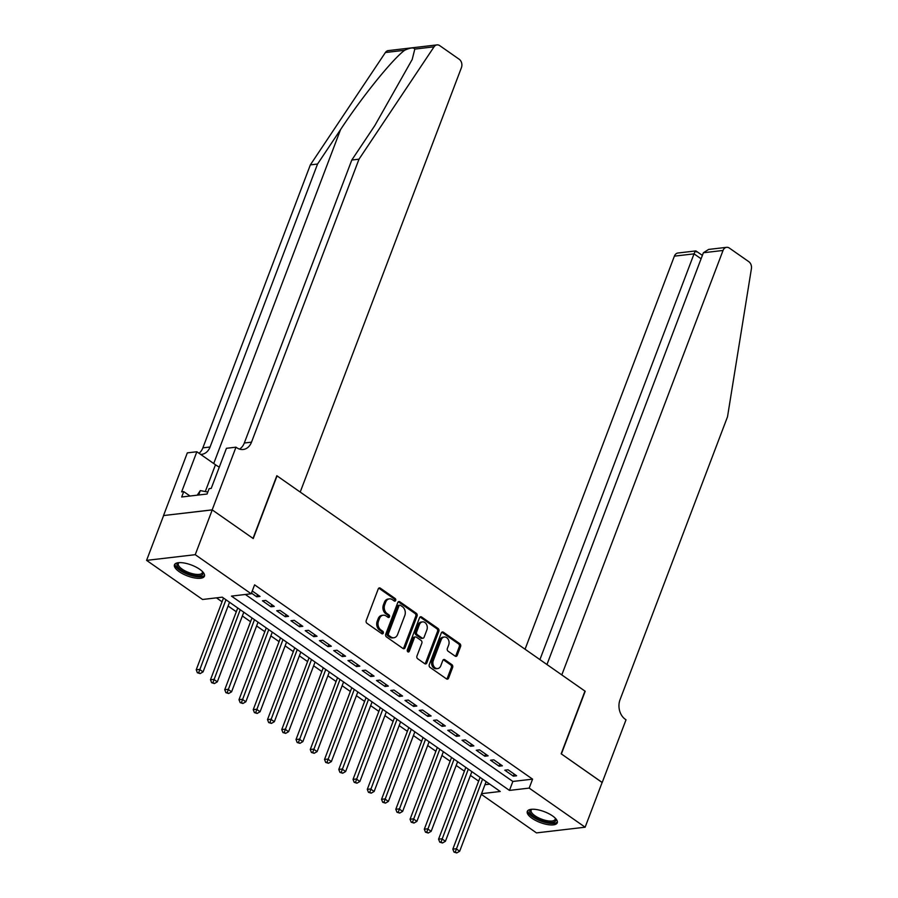 <?xml version="1.0" encoding="UTF-8"?>
<svg xmlns="http://www.w3.org/2000/svg" width="898" height="898" viewBox="0 0 898 898"><rect width="100%" height="100%" fill="white"/><g stroke="black" fill="none" stroke-linecap="round" stroke-linejoin="round"><path stroke-width="1.35" d="M395.692 600.448A1.414 1.078 83.3 0 0 395.187 598.539L380.314 588.145A2.021 1.538 83.3 0 0 378.249 588.92L366.227 620.563A2.021 1.538 83.3 0 0 366.968 623.302L381.83 633.696A1.414 1.078 83.3 0 0 382.761 631.227L380.842 629.891A6.454 4.939 83.3 0 1 378.496 621.135L379.506 618.498A6.454 4.939 83.3 0 1 383.233 615.209A6.454 4.939 83.3 0 1 386.118 615.994L388.037 617.341A1.414 1.078 83.3 0 0 388.98 614.883L387.049 613.536A6.454 4.939 83.3 0 1 384.714 604.781L385.713 602.143A6.454 4.939 83.3 0 1 389.44 598.865A6.454 4.939 83.3 0 1 392.325 599.651L394.256 600.998A1.414 1.078 83.3 0 0 395.692 600.448M394.188 600.953A1.414 1.078 83.3 0 0 393.874 598.685L379.001 588.291A2.021 1.538 83.3 0 0 378.776 588.168M381.762 633.651A1.414 1.078 83.3 0 0 381.448 631.384L379.528 630.037L380.842 629.891M387.981 617.296A1.414 1.078 83.3 0 0 387.655 615.04L385.736 613.693L387.049 613.536M532.02 818.303A16.029 5.803 20.8 0 1 527.294 811.41A16.029 5.803 20.8 0 1 537.161 809.659A16.029 5.803 20.8 0 1 552.528 815.9A16.029 5.803 20.8 0 1 557.265 822.793A16.029 5.803 20.8 0 1 547.387 824.544A16.029 5.803 20.8 0 1 532.02 818.303M179.185 571.678A16.029 5.803 20.8 0 1 174.459 564.786A16.029 5.803 20.8 0 1 184.337 563.035A16.029 5.803 20.8 0 1 199.704 569.287A16.029 5.803 20.8 0 1 204.43 576.179A16.029 5.803 20.8 0 1 194.552 577.93A16.029 5.803 20.8 0 1 179.185 571.678M455.163 656.135A2.021 1.538 83.3 0 0 457.228 655.36L460.595 646.481A2.021 1.538 83.3 0 0 459.866 643.743L443.354 632.203A2.021 1.538 83.3 0 0 441.288 632.989L429.266 664.632A2.021 1.538 83.3 0 0 429.996 667.36L446.508 678.899A2.021 1.538 83.3 0 0 448.585 678.125L452.648 667.405A2.021 1.538 83.3 0 0 451.919 664.666L444.858 659.727A2.021 1.538 83.3 0 0 442.793 660.501L440.772 665.822A5.399 4.131 83.3 0 1 437.652 668.572A5.399 4.131 83.3 0 1 433.689 666.136A5.399 4.131 83.3 0 1 433.285 660.591L441.199 639.758A5.399 4.131 83.3 0 1 444.308 637.019A5.399 4.131 83.3 0 1 448.27 639.443A5.399 4.131 83.3 0 1 448.686 644.989L447.361 648.468A2.021 1.538 83.3 0 0 448.091 651.196L455.163 656.135M212.175 509.862L253.023 538.407L276.831 475.727L300.213 492.07L461.437 67.619A6.163 4.715 83.3 0 0 459.204 59.257L439.751 45.652A6.163 4.715 83.3 0 0 436.989 44.9A6.163 4.715 83.3 0 0 434.048 46.831L358.998 159.193L251.507 442.164A14.39 11.001 -96.7 0 1 243.201 449.483A14.39 11.001 -96.7 0 1 236.769 447.72L235.983 447.182L212.175 509.862L163.526 515.553L212.242 509.907L253.236 538.553L277.044 475.873L584.968 691.101L561.16 753.792L602.143 782.439L585.137 827.204L536.488 832.895L481.294 794.326M212.242 509.907L195.236 554.683L251.193 593.791L231.471 596.104L509.458 790.408L529.18 788.096L585.137 827.204M245.356 594.476L512.859 781.451L532.581 779.15L254.594 584.845L251.193 593.791M532.581 779.15L529.18 788.096M417.076 616.062A2.021 1.538 83.3 0 0 416.346 613.323L399.834 601.783A2.021 1.538 83.3 0 0 397.769 602.569L385.747 634.212A2.021 1.538 83.3 0 0 386.488 636.94L402.989 648.491A2.021 1.538 83.3 0 0 405.065 647.705L417.076 616.062L415.763 616.219A2.021 1.538 83.3 0 0 415.033 613.48L398.521 601.941A2.021 1.538 83.3 0 0 398.297 601.817M421.6 616.993L438.112 628.533A2.021 1.538 83.3 0 1 438.841 631.272L426.819 662.915A2.021 1.538 83.3 0 1 424.754 663.701L417.682 658.762A2.021 1.538 83.3 0 1 416.953 656.023L421.836 643.192A2.021 1.538 83.3 0 0 421.095 640.454L416.414 637.176A2.021 1.538 83.3 0 0 414.348 637.95L409.264 651.319A1.414 1.078 83.3 0 1 407.31 649.95L419.534 617.779A2.021 1.538 83.3 0 1 421.6 616.993L420.286 617.15L436.798 628.69L438.112 628.533M251.451 593.107L256.738 596.8L260.027 596.418L252.259 590.985M274.283 606.386L265.729 600.403L262.441 600.784L270.994 606.767L274.283 606.386M288.539 616.342L279.985 610.371L276.696 610.752L285.25 616.724L288.539 616.342M302.794 626.31L294.241 620.327L290.952 620.72L299.505 626.692L302.794 626.31M317.05 636.278L308.497 630.295L305.208 630.677L313.761 636.66L317.05 636.278M331.306 646.234L322.752 640.263L319.464 640.644L328.017 646.627L331.306 646.234M345.562 656.202L337.008 650.219L333.719 650.612L342.273 656.584L345.562 656.202M359.817 666.17L351.264 660.187L347.975 660.569L356.528 666.552L359.817 666.17M374.073 676.127L365.52 670.155L362.231 670.537L370.784 676.52L374.073 676.127M388.329 686.094L379.775 680.112L376.486 680.504L385.04 686.476L388.329 686.094M402.585 696.062L394.031 690.079L390.742 690.461L399.296 696.444L402.585 696.062M416.84 706.03L408.287 700.047L404.998 700.429L413.551 706.412L416.84 706.03M431.096 715.987L422.543 710.015L419.254 710.397L427.807 716.368L431.096 715.987M445.352 725.954L436.798 719.971L433.51 720.364L442.063 726.336L445.352 725.954M459.608 735.922L451.054 729.939L447.765 730.321L456.319 736.304L459.608 735.922M473.863 745.879L465.31 739.907L462.021 740.289L470.574 746.272L473.863 745.879M488.119 755.847L479.566 749.864L476.277 750.257L484.83 756.228L488.119 755.847M502.375 765.814L493.821 759.831L490.533 760.213L499.086 766.196L502.375 765.814M504.788 770.181L513.342 776.164L516.631 775.771L508.077 769.799L504.788 770.181M216.429 597.855L222.053 601.783M228.092 606.015L236.309 611.751M242.348 615.972L250.564 621.719M256.603 625.94L264.82 631.676M270.859 635.907L279.076 641.643M285.115 645.864L293.332 651.611M299.371 655.832L307.587 661.568M313.626 665.8L321.843 671.536M327.882 675.767L336.099 681.503M342.138 685.724L350.355 691.46M356.394 695.692L364.61 701.428M370.649 705.66L378.866 711.396M384.905 715.616L393.122 721.363M399.161 725.584L407.378 731.32M413.417 735.552L421.633 741.288M427.673 745.508L435.889 751.256M441.928 755.476L450.145 761.212M456.184 765.444L464.401 771.18M470.44 775.401L478.656 781.148M484.954 784.717L489.758 784.145M163.593 515.598L146.587 560.374L195.236 554.683M481.553 793.664L500.253 791.486L222.266 597.17L202.544 599.482L146.587 560.374M512.859 781.451L509.458 790.408M256.738 596.8L257.546 594.678M270.994 606.767L271.802 604.646M285.25 616.724L286.058 614.614M299.505 626.692L300.314 624.57M313.761 636.66L314.569 634.538M328.017 646.627L328.825 644.506M342.273 656.584L343.081 654.462M356.528 666.552L357.337 664.43M370.784 676.52L371.592 674.398M385.04 686.476L385.848 684.366M399.296 696.444L400.104 694.322M413.551 706.412L414.36 704.29M427.807 716.368L428.615 714.258M442.063 726.336L442.871 724.215M456.319 736.304L457.127 734.182M470.574 746.272L471.383 744.15M484.83 756.228L485.638 754.107M499.086 766.196L499.894 764.075M513.342 776.164L514.15 774.042M389.44 598.865L388.127 599.022A6.454 4.939 83.3 0 0 384.4 602.3L385.713 602.143M385.736 613.693A6.454 4.939 83.3 0 1 383.39 604.938L384.4 602.3M383.233 615.209L381.919 615.366A6.454 4.939 83.3 0 0 378.181 618.643L379.506 618.498M379.528 630.037A6.454 4.939 83.3 0 1 377.182 621.281L378.181 618.643M403.213 648.614A2.021 1.538 83.3 0 0 403.741 647.862L415.763 616.219M400.441 605.319A1.414 1.078 83.3 0 0 398.993 605.869L388.441 633.64A1.414 1.078 83.3 0 0 388.957 635.56L390.989 636.974A6.454 4.939 83.3 0 0 393.874 637.76A6.454 4.939 83.3 0 0 397.601 634.482L404.807 615.5A6.454 4.939 83.3 0 0 402.472 606.745L400.441 605.319M399.812 605.151L398.499 605.308A1.414 1.078 83.3 0 0 397.679 606.027L398.993 605.869M393.874 637.76L392.561 637.917A6.454 4.939 83.3 0 1 389.676 637.131L387.644 635.717A1.414 1.078 83.3 0 1 387.128 633.797L397.679 606.027M424.979 663.824A2.021 1.538 83.3 0 0 425.506 663.072L437.528 631.429A2.021 1.538 83.3 0 0 436.798 628.69M415.505 636.929L414.191 637.086A2.021 1.538 83.3 0 0 413.024 638.108L407.95 651.465L409.264 651.319M426.887 629.868A5.399 4.131 83.3 0 0 426.471 624.323A5.399 4.131 83.3 0 0 422.52 621.899A5.399 4.131 83.3 0 0 419.4 624.638L416.616 631.979A2.021 1.538 83.3 0 0 417.346 634.718L422.038 637.995A2.021 1.538 83.3 0 0 424.103 637.21L426.887 629.868M422.52 621.899L421.207 622.045A5.399 4.131 83.3 0 0 418.086 624.795L419.4 624.638M422.936 638.231L421.622 638.388A2.021 1.538 83.3 0 1 420.713 638.141L416.032 634.864A2.021 1.538 83.3 0 1 415.303 632.136L418.086 624.795M444.308 637.019L442.995 637.165A5.399 4.131 83.3 0 0 439.885 639.915L441.199 639.758M437.652 668.572L436.338 668.718A5.399 4.131 83.3 0 1 432.376 666.294A5.399 4.131 83.3 0 1 431.972 660.748L439.885 639.915M446.733 679.034A2.021 1.538 83.3 0 0 447.26 678.282L451.335 667.551A2.021 1.538 83.3 0 0 450.605 664.823L443.545 659.884A2.021 1.538 83.3 0 0 443.32 659.749M455.387 656.27A2.021 1.538 83.3 0 0 455.915 655.518L459.282 646.639A2.021 1.538 83.3 0 0 458.552 643.9L442.041 632.36A2.021 1.538 83.3 0 0 441.816 632.226M223.479 598.023L196.224 669.785L199.513 669.403L203.071 671.895L229.529 602.255M225.959 599.763L198.705 672.591L197.392 672.748L200.131 673.59L198.705 672.591M203.071 671.895L200.131 673.59M197.392 672.748L196.224 669.785M202.6 571.712A13.874 5.018 20.8 0 1 202.634 571.768A13.874 5.018 20.8 0 1 187.11 573.306A13.874 5.018 20.8 0 1 178.736 562.687A13.874 5.018 20.8 0 1 178.792 562.664M179.129 562.642A12.841 4.647 -159.2 0 0 178.32 563.596A12.841 4.647 -159.2 0 0 187.671 572.093A12.841 4.647 -159.2 0 0 202.342 572.711A12.841 4.647 -159.2 0 0 202.364 571.465M174.964 564.011A15.928 5.77 -159.2 0 0 186.694 573.945A15.928 5.77 -159.2 0 0 204.564 575.259M207.808 492.07L200.31 490.589L197.223 495.18M198.638 495.011L200.31 490.589M555.435 818.325A13.874 5.018 20.8 0 1 555.458 818.381A13.874 5.018 20.8 0 1 539.945 819.93A13.874 5.018 20.8 0 1 531.56 809.3A13.874 5.018 20.8 0 1 531.627 809.278M531.964 809.255A12.841 4.647 -159.2 0 0 531.156 810.209A12.841 4.647 -159.2 0 0 540.495 818.718A12.841 4.647 -159.2 0 0 555.166 819.335A12.841 4.647 -159.2 0 0 555.2 818.089M527.799 810.625A15.928 5.77 -159.2 0 0 539.518 820.559A15.928 5.77 -159.2 0 0 557.4 821.872M358.998 159.193L351.803 160.035L374.814 125.585L412.193 59.492L414.809 49.087C413.619 47.291 410.229 47.695 404.628 50.277C392.46 59.246 362.197 96.703 340.555 129.593L317.544 164.042L210.065 447.013A14.39 11.001 -96.7 0 1 201.747 454.321A14.39 11.001 -96.7 0 1 200.636 454.377M317.544 164.042L310.349 164.884L202.858 447.855A14.39 11.001 -96.7 0 1 199.042 453.266M239.508 449.101A14.39 11.001 -96.7 0 0 244.312 443.006L351.803 160.035M404.628 50.277L385.388 52.522L310.349 164.884M235.983 447.182L226.453 448.293L211.21 488.411L209.111 488.658L207.068 494.023L181.688 496.998L183.731 491.621L181.632 491.868L196.864 451.75L187.334 452.861L163.526 515.553M219.292 467.14A23.124 8.374 20.8 0 1 215.475 464.749L196.864 451.75M385.388 52.522A6.163 4.715 -96.7 0 1 388.34 50.591L436.989 44.9M190.028 496.022L183.731 491.621M602.12 782.495L561.373 753.938L585.182 691.258L561.8 674.914L723.036 250.463L703.381 252.753L546.961 664.542M703.381 252.753L708.668 249.419L726.594 247.332A6.163 4.715 83.3 0 1 729.356 248.073L748.809 261.677A6.163 4.715 83.3 0 1 751.413 268.67L727.515 416.773L620.024 699.744A14.39 11.001 83.3 0 0 625.244 719.253L626.018 719.803L602.21 782.484M539.911 659.615L694.042 253.853L674.387 256.143A6.163 4.715 -96.7 0 1 677.945 253.012L695.871 250.912L702.382 255.38M525.061 649.232L674.387 256.143M726.594 247.332A6.163 4.715 83.3 0 0 723.036 250.463M696.41 251.923C696.085 250.194 695.299 250.834 694.042 253.853L701.091 258.781M237.734 607.991L210.48 679.752L213.769 679.359L217.327 681.851L243.785 612.212M240.215 609.72L212.961 682.559L211.647 682.705L214.386 683.558L212.961 682.559M217.327 681.851L214.386 683.558M211.647 682.705L210.48 679.752M251.99 617.959L224.736 689.709L228.025 689.327L231.583 691.819L258.04 622.179M254.471 619.687L227.216 692.515L225.903 692.672L228.642 693.514L227.216 692.515M231.583 691.819L228.642 693.514M225.903 692.672L224.736 689.709M266.246 627.915L238.991 699.677L242.28 699.295L245.839 701.787L272.296 632.147M268.727 629.655L241.472 702.483L240.159 702.64L242.898 703.482L241.472 702.483M245.839 701.787L242.898 703.482M240.159 702.64L238.991 699.677M280.502 637.883L253.247 709.645L256.536 709.263L260.094 711.744L286.552 642.104M282.982 639.623L255.728 712.451L254.415 712.608L257.154 713.45L255.728 712.451M260.094 711.744L257.154 713.45M254.415 712.608L253.247 709.645M294.757 647.851L267.503 719.601L270.792 719.219L274.35 721.711L300.808 652.071M297.238 649.58L269.984 722.419L268.67 722.564L271.409 723.406L269.984 722.419M274.35 721.711L271.409 723.406M268.67 722.564L267.503 719.601M309.013 657.807L281.759 729.569L285.048 729.187L288.606 731.679L315.063 662.039M311.494 659.547L284.239 732.375L282.926 732.532L285.665 733.374L284.239 732.375M288.606 731.679L285.665 733.374M282.926 732.532L281.759 729.569M323.269 667.775L296.014 739.537L299.303 739.155L302.862 741.647L329.319 672.007M325.75 669.515L298.495 742.343L297.182 742.5L299.921 743.342L298.495 742.343M302.862 741.647L299.921 743.342M297.182 742.5L296.014 739.537M337.525 677.743L310.27 749.504L313.559 749.112L317.117 751.604L343.575 681.964M340.005 679.472L312.751 752.311L311.438 752.457L314.177 753.299L312.751 752.311M317.117 751.604L314.177 753.299M311.438 752.457L310.27 749.504M351.78 687.7L324.526 759.461L327.815 759.079L331.373 761.571L357.831 691.931M354.261 689.44L327.007 762.267L325.693 762.424L328.432 763.266L327.007 762.267M331.373 761.571L328.432 763.266M325.693 762.424L324.526 759.461M366.036 697.667L338.782 769.429L342.071 769.047L345.629 771.539L372.086 701.899M368.517 699.407L341.262 772.235L339.949 772.392L342.688 773.234L341.262 772.235M345.629 771.539L342.688 773.234M339.949 772.392L338.782 769.429M380.292 707.635L353.037 779.397L356.326 779.004L359.885 781.496L386.342 711.856M382.773 709.364L355.518 782.203L354.205 782.349L356.944 783.191L355.518 782.203M359.885 781.496L356.944 783.191M354.205 782.349L353.037 779.397M394.548 717.592L367.293 789.353L370.582 788.972L374.14 791.464L400.598 721.824M397.028 719.332L369.774 792.159L368.461 792.317L371.2 793.159L369.774 792.159M374.14 791.464L371.2 793.159M368.461 792.317L367.293 789.353M408.803 727.56L381.549 799.321L384.838 798.939L388.396 801.431L414.854 731.791M411.284 729.299L384.03 802.127L382.716 802.284L385.455 803.126L384.03 802.127M388.396 801.431L385.455 803.126M382.716 802.284L381.549 799.321M423.059 737.527L395.805 809.289L399.094 808.907L402.652 811.388L429.109 741.748M425.54 739.256L398.285 812.095L396.972 812.241L399.711 813.094L398.285 812.095M402.652 811.388L399.711 813.094M396.972 812.241L395.805 809.289M437.315 747.495L410.06 819.245L413.349 818.864L416.908 821.356L443.365 751.716M439.796 749.224L412.541 822.052L411.228 822.209L413.967 823.051L412.541 822.052M416.908 821.356L413.967 823.051M411.228 822.209L410.06 819.245M451.571 757.452L424.316 829.213L427.605 828.832L431.163 831.324L457.621 761.684M454.051 759.192L426.797 832.019L425.484 832.177L428.223 833.018L426.797 832.019M431.163 831.324L428.223 833.018M425.484 832.177L424.316 829.213M465.826 767.42L438.572 839.181L441.861 838.799L445.419 841.291L471.877 771.64M468.307 769.159L441.053 841.987L439.739 842.144L442.478 842.986L441.053 841.987M445.419 841.291L442.478 842.986M439.739 842.144L438.572 839.181M480.082 777.387L452.828 849.149L456.117 848.756L459.675 851.248L486.132 781.608M482.563 779.116L455.308 851.955L453.995 852.101L456.734 852.943L455.308 851.955M459.675 851.248L456.734 852.943M453.995 852.101L452.828 849.149M393.874 598.685L395.187 598.539M381.448 631.384L382.761 631.227M387.655 615.04L388.98 614.883M383.39 604.938L384.714 604.781M377.182 621.281L378.496 621.135M379.001 588.291L380.314 588.145M403.741 647.862L405.065 647.705M398.521 601.941L399.834 601.783M415.033 613.48L416.346 613.323M387.128 633.797L388.441 633.64M387.644 635.717L388.957 635.56M389.676 637.131L390.989 636.974M437.528 631.429L438.841 631.272M425.506 663.072L426.819 662.915M413.024 638.108L414.348 637.95M415.303 632.136L416.616 631.979M416.032 634.864L417.346 634.718M420.713 638.141L422.038 637.995M431.972 660.748L433.285 660.591M443.545 659.884L444.858 659.727M450.605 664.823L451.919 664.666M451.335 667.551L452.648 667.405M447.26 678.282L448.585 678.125M442.041 632.36L443.354 632.203M458.552 643.9L459.866 643.743M459.282 646.639L460.595 646.481M455.915 655.518L457.228 655.36M340.555 129.593L213.713 463.525M210.065 447.013L202.858 447.855M244.312 443.006L251.507 442.164M434.048 46.831L414.809 49.087M205.283 491.576L215.475 464.749"/></g></svg>
